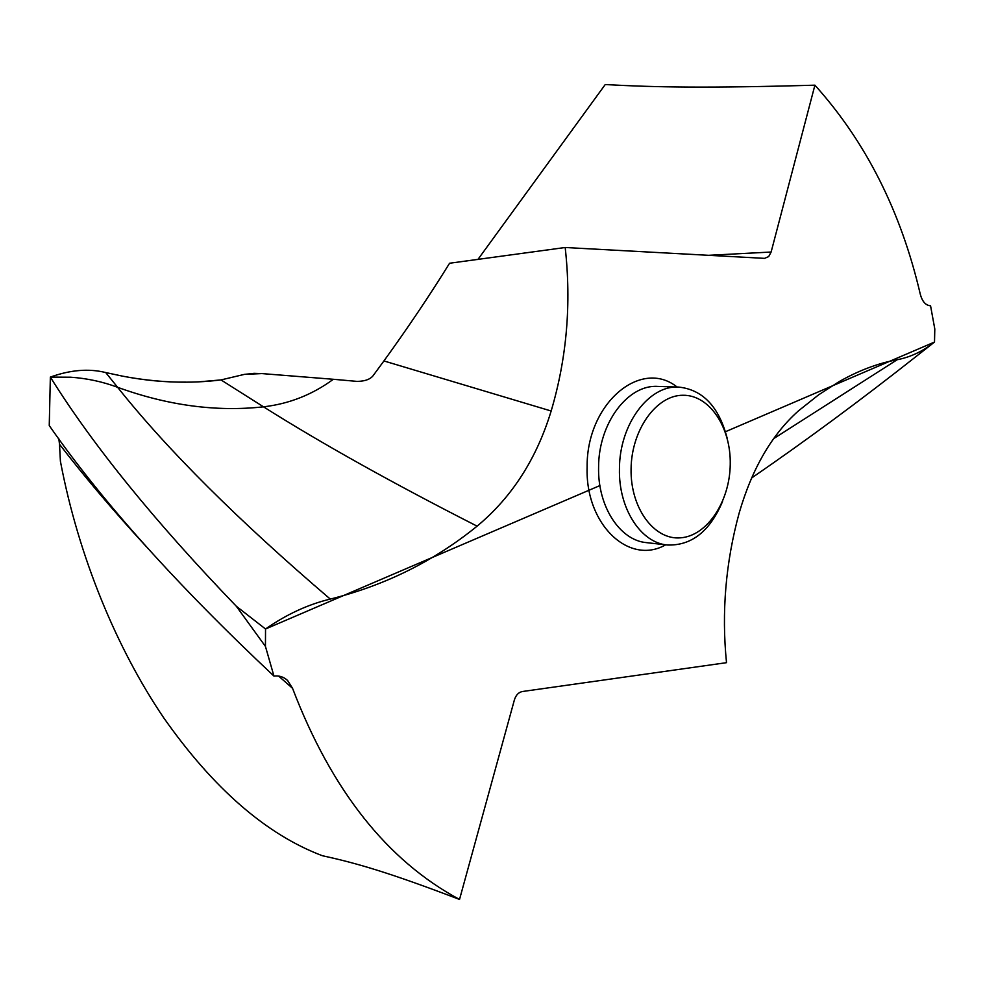 <?xml version="1.0" encoding="UTF-8"?>
<svg xmlns="http://www.w3.org/2000/svg" width="984" height="984" viewBox="0 0 984 984"><rect width="100%" height="100%" fill="white"/><g stroke="black" fill="none" stroke-linecap="round" stroke-linejoin="round"><path stroke-width="1.48" d="M708.615 255.311L771.124 252.027L814.912 85.177C865.908 141.893 901.036 211.597 920.311 294.314C922.291 301.596 925.698 305.421 930.556 305.778L934.8 329.013L934.505 342.063C922.869 351.313 910.421 357.204 897.162 359.738C877.9 363.281 858.54 370.587 839.081 381.657L818.602 394.855L798.454 410.869C771.825 434.584 752.059 468.642 739.168 513.021C725.663 562.467 721.444 612.356 726.512 662.675L522.43 691.518C518.593 692.256 515.899 695.073 514.374 699.981L459.528 899.45C387.167 860.619 331.51 790.25 292.555 688.333L287.635 680.534C283.773 676.894 279.21 675.418 273.958 676.094L265.446 646.414L265.532 628.997C286.541 614.36 308.127 604.385 330.267 599.084C385.187 585.382 434.141 561.077 477.105 526.157C511.877 497.252 536.563 458.864 551.163 411.004C566.796 358.151 571.47 303.65 565.185 247.501L449.577 263.245C430.045 294.843 408.163 327.414 383.92 360.943L373.908 374.596C371.14 379 365.556 381.263 357.131 381.398L333.342 379.283C312.334 394.695 289.062 403.883 263.503 406.822L220.994 379.922C189.727 383.883 156.936 382.628 122.606 376.159L105.731 372.555L122.606 376.159C144.439 380.365 165.558 382.358 185.964 382.124M751.542 478.064C806.216 440.463 861.111 399.91 916.202 356.417C861.098 399.91 806.216 440.463 751.542 478.064M725.466 431.718L934.505 342.063L916.202 356.417L933.189 343.096M771.124 252.027L768.701 256.578L764.58 258.362L565.185 247.501M459.528 899.45C388.815 872.402 355.679 862.931 322.42 855.748C266.295 834.543 213.368 788.516 163.627 717.68C117.231 649.255 78.622 557.411 60.405 461.238L59.507 444.264C84.267 476.453 113.246 510.634 146.456 546.809M333.342 379.283L261.904 373.588L244.487 374.363L220.994 379.922L201.142 381.644M273.958 676.094C176.726 584.742 101.832 501.237 49.249 425.568L50.356 377.093C92.668 445.014 154.66 521.409 236.345 606.267L265.532 628.997L599.896 485.579M58.831 438.753L59.507 444.264M814.912 85.177C707.963 88.24 655.59 87.355 605.234 84.55L477.843 259.567M244.487 374.363L254.364 373.354L244.487 374.363L220.994 379.922M330.267 599.084C238.288 520.462 167.403 449.86 117.6 387.29C102.644 381.706 87.01 378.348 70.713 377.216L50.356 377.093C70.381 369.873 88.843 368.36 105.731 372.555C88.855 368.36 70.393 369.873 50.356 377.093C92.68 445.014 154.672 521.409 236.332 606.267L265.446 646.414M722.564 501.434C709.931 531.335 691.518 545.862 667.3 545.001C640.707 542.774 618.444 508.384 619.453 468.839C619.366 424.436 648.837 384.953 678.751 387.081C702.834 389.713 718.972 406.749 727.151 438.163M631.076 469.011C631.421 429.799 656.377 395.137 682.921 395.261C709.489 394.818 731.063 427.339 730.239 464.46C729.796 501.557 707.176 535.837 680.707 537.817C654.249 540.364 630.326 508.236 631.076 469.011M236.345 606.267L265.532 628.997M897.162 359.738L773.596 438.667M677.09 387.019C640.769 357.905 586.427 403.588 587.116 467.08C585.209 524.681 629.194 565.775 665.664 544.816M551.163 411.004L383.92 360.943M477.105 526.157C392.505 483.07 321.301 443.28 263.503 406.822C216.382 412.025 167.747 405.506 117.6 387.29L105.731 372.555M278.62 676.069L292.555 688.333M678.751 387.081L657.742 386.417C627.866 384.313 598.469 423.354 598.592 467.252C597.608 506.354 619.846 540.388 646.426 542.627L667.3 545.001M261.904 373.588L253.737 373.33"/></g></svg>
